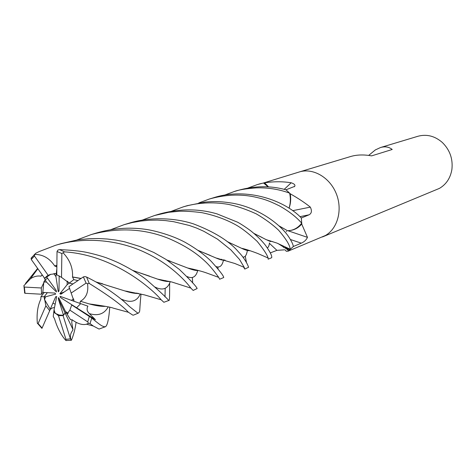 <?xml version="1.0" encoding="UTF-8"?>
<svg xmlns="http://www.w3.org/2000/svg" width="476" height="476" viewBox="0 0 476 476"><rect width="100%" height="100%" fill="white"/><g stroke="black" fill="none" stroke-linecap="round" stroke-linejoin="round"><path stroke-width="0.71" d="M50.736 274.283L46.696 277.056L56.311 290.574L56.418 291.937L46.446 282.066L43.84 281.941L42.81 292.407L54.871 293.061L55.734 294.067L45.648 296.774L44.47 299.487L50.23 309.263L55.746 296.679L56.715 296.572L54.05 309.805L55.174 313.363L59.393 315.07L63.534 315.243L58.28 298.702L58.631 297.565L65.486 311.494L68.139 313.25L67.062 314.065L65.486 311.494M76.095 322.3C75.125 329.255 73.548 335.247 71.376 340.269L70.436 338.811L63.064 315.582L65.099 313.018L66.348 312.905L65.099 313.018L63.534 315.243M55.174 313.363L53.794 311.905L54.05 309.805M55.174 304.194L52.925 303.117M44.47 299.487L44.173 296.738L47.362 292.657L44.173 296.744L45.869 305.812L38.128 323.531L37.616 323.603M43.84 281.941L45.214 279.775L47.552 278.252L45.214 279.775L46.446 282.066M322.466 236.947L439.449 188.377C446.315 184.301 450.463 177.976 451.902 169.408C453.051 158.841 449.832 149.845 442.246 142.401C434.761 135.969 426.651 133.923 417.916 136.273L380.508 147.53C385.007 146.203 388.91 146.852 392.218 149.476L371.619 155.872C363.813 154.486 356.851 154.694 350.741 156.485L299.315 171.961M322.621 236.881L325.4 235.513C337.793 228.516 342.833 209.476 336.157 193.387C329.618 177.245 312.893 167.707 299.41 171.931C312.893 167.707 329.618 177.245 336.157 193.387C342.833 209.476 337.793 228.516 325.4 235.513L287.998 251.209L286.272 251.257L285.255 250.007M368.674 155.408L375.314 149.934L380.508 147.53M277.913 243.462L286.802 249.091L289.771 249.721L287.998 251.209M284.684 249.823L276.913 250.352L270.338 252.881M292.698 210.672L310.328 207.125C312.095 210.844 311.667 213.409 309.043 214.813L301.332 217.99L301.82 224.285L307.472 237.363C306.252 239.993 304.188 241.927 301.284 243.159L293.353 246.503L289.771 249.721M224.22 195.231L234.275 191.525C238.553 189.859 245.908 188.645 256.332 187.877C268.018 187.514 279.126 189.275 289.646 193.155C290.765 198.427 290.58 203.436 289.081 208.185C290.669 203.787 291.074 199.069 290.295 194.024L290.574 193.97C298.434 198.456 305.021 202.841 310.328 207.125M290.295 194.024L290.062 193.601L290.574 193.97M290.062 193.601L285.981 189.799C270.612 185.509 254.606 185.717 237.976 190.412L234.275 191.525M289.081 208.185C290.568 203.472 290.765 198.486 289.658 193.214C290.747 198.48 290.544 203.46 289.051 208.167M198.772 202.954L209.44 198.998C224.964 194.654 239.815 193.928 253.988 196.814C262.591 198.718 267.464 199.956 279.287 205.81C288.694 211.052 296.167 216.83 301.695 223.149C298.88 226.957 295.298 229.361 290.955 230.36C295.269 229.373 298.839 226.981 301.665 223.19C298 228.004 293.299 230.527 287.563 230.759L290.955 230.36C295.126 229.616 298.666 227.564 301.576 224.196L301.695 223.762M284.243 189.347L291.181 182.778C294.317 183.819 295.483 185.015 294.686 186.366L285.987 189.793L289.646 193.155M268.535 186.86L264.632 182.808C273.89 181.427 282.744 181.415 291.181 182.778M264.424 182.992L264.025 182.909L264.632 182.808M264.025 182.909L260.092 183.76M247.972 188.038L257.302 184.599L263.525 182.974L268.089 186.83M276.913 250.352L269.41 243.313L269.452 242.885M286.772 248.645L290.134 249.406L286.255 248.472M288.034 230.753L307.472 237.363M286.26 231.699L286.558 231.354M86.531 324.192L88.506 323.305L90.018 323.549L93.225 325.983L86.537 324.192C82.568 325.275 77.802 323.829 72.233 319.866L70.484 319.664L67.062 314.065L69.853 310.12L71.739 304.973L76.594 307.776L80.694 303.646L76.594 307.776L60.577 297.619L60.035 296.298L74.256 301.368M109.76 307.276C108.879 318.694 107.499 325.156 105.607 326.655L104.589 326.774C102.013 326.09 101.287 326.03 91.767 318.105L90.773 317.367C85.906 314.19 94.45 319.212 95.45 319.735L60.577 297.619M53.859 273.652L56.787 273.492L56.287 273.575L55.948 276.592L53.859 273.652M67.181 281.132L69.222 283.119L72.995 283.928L69.216 283.119L67.128 284.702L67.181 281.132M71.394 300.35L73.59 298.904L74.042 301.29L68.949 286.671L83.377 276.901L84.984 276.592L86.602 277.044C100.216 283.833 102.768 286.213 109.147 290.217L109.147 290.211C125.295 301.451 126.348 304.134 130.769 307.609L137.719 313.077L138.486 313.047L133.47 315.124L132.786 315.118L128.413 312.28L113.252 308.133C111.289 307.252 103.238 305.836 89.113 303.89C95.753 305.717 101.204 306.538 105.452 306.354M71.043 340.072C69.026 333.795 72.507 331.427 72.983 329.559L58.28 298.702M44.173 296.738L45.648 296.774M59.173 275.842L58.994 291.086L58.262 291.782L59.006 290.366M58.262 291.782L55.948 276.592M69.692 288.283L60.898 294.222L59.875 293.722L64.242 291.966M59.875 293.722L67.128 284.702M56.84 268.702L56.287 273.575L50.224 274.444L47.112 275.919L44.637 278.299L46.696 277.056M77.945 280.578L73.804 279.65L69.216 283.119L61.517 277.365L56.775 274.783L57.031 251.506L57.923 250.061L59.583 249.614C71.549 250.138 80.777 251.108 87.269 252.506C94.528 254.148 100.858 255.898 106.255 257.754C113.264 260.426 118.542 262.716 122.1 264.632C131.769 269.529 139.908 274.587 146.513 279.799L146.501 279.793M169.629 282.881C169.706 294.031 169.557 299.856 169.176 300.356L168.629 300.302C165.136 296.399 157.764 289.569 146.513 279.799M73.804 279.65L72.536 276.949C72.995 267.911 69.835 259.848 63.052 252.768L64.486 251.852C115.281 255.13 153.938 290.693 161.156 299.791L163.857 302.278L169.176 300.356M164.999 296.935L165.196 288.283M165.535 281.149L165.589 280.578M95.45 319.735L89.369 313.63C86.971 311.34 86.477 308.847 87.905 306.151L79.831 303.349L80.444 301.26C86.299 297.863 88.661 292.02 87.536 283.738L89.238 283.434C109.254 295.905 122.314 305.521 128.413 312.28M141.003 294.037C139.182 313.041 140.414 310.84 138.486 313.047M136.582 293.377L136.63 293.032M32.422 256.665L31.339 258.034M56.858 266.965L54.657 265.87C49.569 258.266 42.929 254.446 34.736 254.404L35.67 253.286L39.329 251.506L55.436 245.33C86.096 235.941 120.482 240.511 145.858 252.857C171.134 264.686 186.443 281.982 190.894 288.117L193.161 290.437L197.153 288.515C196.308 286.362 190.376 280.007 179.363 269.44L165.993 259.408L153.861 252.494L139.896 246.485L124.343 241.719L115.894 240.077L107.243 239.017L98.437 238.53L89.518 238.649L77.772 239.833L61.202 243.599M196.665 269.993L196.647 270.416M192.691 282.994L192.346 277.484M192.685 269.612L192.738 269.011M93.225 325.983L99.044 329.065L105.607 326.649M219.626 279.228L223.726 277.532C223.684 275.907 219.478 270.475 211.118 261.229C204.603 254.803 195.969 248.514 185.218 242.361C170.628 234.489 152.094 230.063 144.704 229.212C128.817 227.058 112.782 228.301 96.604 232.948L91.219 234.567C118.643 227.23 144.615 228.593 169.135 238.655C182.433 244.432 193.256 250.947 201.61 258.194C207.459 263.145 211.588 267.53 218.734 277.395L219.626 279.228M218.032 268.898L217.925 266.965M217.818 258.688L217.835 258.373M221.536 259.259L221.524 259.801M25.466 283.5L37.628 268.434M268.149 259.176L271.665 257.718C272.278 256.124 270.166 251.923 265.334 245.122C261.502 240.279 256.552 235.441 250.477 230.616C245.687 227.106 241.415 224.309 237.661 222.227L217.062 213.903C198.581 208.488 179.333 208.542 159.311 214.081L154.635 215.485L168.623 212.308L178.964 211.279C185.057 211.023 192.691 211.487 201.86 212.665C214.789 215.336 226.338 219.519 236.489 225.225C242.064 228.409 248.954 233.793 257.177 241.38C263.412 249.043 267.066 254.583 268.131 258.004L268.149 259.176M65.742 340.358L65.956 339.358L58.477 315.695L53.794 311.905L53.235 316.469L54.556 318.813C57.245 327.756 60.976 334.937 65.742 340.358L66.807 340.56M110.819 229.67L124.111 224.672L132.185 222.578L140.569 221.09L148.982 220.263L157.336 220.09L165.571 220.59L173.686 221.703L189.317 225.469L196.6 228.064L203.811 231.294L217.484 239.13L230.8 249.805L239.523 259.444L244.2 267.328L244.783 269.083L243.605 267.09M245.003 249.15L245.003 249.65M245.265 256.201L246.485 262.657M244.783 269.083L248.591 267.256C247.33 263.46 243.504 256.945 238.53 251.965C229.599 241.314 214.616 231.967 193.583 223.922C173.109 217.199 148.006 217.187 128.99 223.202L128.258 223.422M301.695 223.149L301.35 218.008C285.106 200.747 247.199 186.788 213.504 197.778L209.44 198.998M290.955 230.36L287.581 230.765L279.144 225.927M290.181 249.412L293.359 246.532C293.049 244.366 291.568 241.243 288.914 237.155C281.185 225.202 259.902 208.143 232.704 203.222C219.716 201.164 214.248 201.378 205.448 202.038L187.276 205.668L183.105 206.923C197.463 202.609 212.373 201.735 227.825 204.293C236.364 205.947 245.836 209.131 256.237 213.843C265.138 219.055 272.575 224.493 278.555 230.158C286.207 239.113 290.08 245.473 290.176 249.228L283.357 247.24M263.525 182.974L299.41 171.931M72.536 276.949L81.087 278.454M95.932 281.929L124.676 290.884C130.341 292.752 134.982 293.615 138.611 293.484M72.423 277.044L80.974 278.531M96.128 282.042L102.602 283.773M132.929 292.954L138.111 293.371M42.322 275.039L40.71 276.241L42.287 274.985M40.71 276.241L42.019 275.342M167.07 260.128L187.663 268.006C192.221 269.832 195.82 270.671 198.462 270.517M193.833 269.934L198.105 270.41M166.915 260.021L170.271 261.175M40.638 276.122C37.14 275.658 33.748 276.538 30.458 278.763L23.806 285.802M76.797 239.987L91.219 234.567M227.355 241.665L241.677 248.347C245.354 250.126 248.121 250.894 249.983 250.644M246.175 250.061L249.71 250.554M227.242 241.576L228.01 241.897M142.294 220.09L154.635 215.485M50.153 309.465L52.461 307.889L54.508 307.526M38.128 323.531L42.096 328.029L41.912 328.375M285.784 229.735L279.228 225.999M104.839 306.235L98.722 305.854M80.444 301.26L89.113 303.89M72.983 329.559L71.781 322.799L72.049 319.693M254.202 233.579L262.08 237.465M266.358 239.708L269.523 241.124L272.688 241.6M254.089 233.484L266.239 239.672L276.978 243.099L290.176 249.228M171.586 211.207L183.105 206.923M198.248 250.489L210.154 255.374M216.14 257.998L220.769 259.628L224.773 260.116M44.262 292.484L40.966 296.667L40.793 299.344M198.093 250.382L215.955 257.962C219.87 259.682 222.929 260.431 225.136 260.217M24.568 292.175L24.627 292.579M40.686 299.475C37.64 306.05 36.527 314.005 37.354 323.347M54.639 266.036L56.876 265.578M132.881 270.523L149.708 276.193M157.836 279.156L164.464 280.965L169.444 281.423M54.657 265.87L56.876 265.418M132.661 270.392L157.592 279.115C162.721 280.905 166.832 281.715 169.92 281.536M31.208 257.915L31.273 259.491L44.637 278.299M71.281 292.972L86.096 283.119L87.536 283.738M90.773 317.367L71.739 304.973M69.853 310.12L87.727 321.901L88.506 323.305M24.49 292.597L25.038 293.299L41.579 294.227L42.81 292.407M40.972 296.667L44.173 296.744M61.517 277.365L61.85 253.524L63.052 252.768M48.147 275.283L34.439 255.975L34.736 254.404M74.042 301.29L79.825 303.349M58.477 315.695L63.064 315.582M45.869 305.812L49.7 310.691L50.23 309.263M43.744 277.044L45.214 279.775L41.293 287.98L41.579 294.227M42.096 328.029L49.7 310.691M41.293 287.98L24.359 287.07L23.806 285.779M299.928 216.669L309.043 214.813M290.455 239.523L301.284 243.159M64.486 251.852L59.583 249.614M89.238 283.434L86.602 277.044M90.018 323.549L91.767 318.105M121.112 299.053C130.698 303.295 137.082 301.57 140.277 293.87M187.116 276.556C192.423 279.019 195.951 277.026 197.707 270.564M242.837 256.98C244.985 257.552 246.497 255.398 247.377 250.513M247.395 250.418L247.52 249.852M89.375 313.63C98.026 316.207 104.303 313.97 108.201 306.925M267.262 247.835C268.297 247.568 269.017 246.056 269.41 243.301M215.973 266.5C219.662 268.012 222.155 265.917 223.464 260.199M155.045 287.093C162.631 290.842 167.701 289.015 170.253 281.619M86.096 283.119L83.377 276.901M65.956 339.358L70.436 338.811M87.727 321.901L89.304 316.433M61.85 253.524L57.031 251.506M34.439 255.975L31.273 259.491M24.359 287.07L25.038 293.299M92.041 304.592L92.749 304.325L92.041 304.592M126.628 291.389L127.092 291.211L126.628 291.389M294.281 186.753L294.686 186.366M288.587 250.876L286.802 249.091M61.267 243.581L55.436 245.33M124.676 290.884L144.43 294.876L161.156 299.791M37.836 268.726L30.458 278.763M187.663 268.006C196.415 269.868 202.841 271.57 206.941 273.099L218.734 277.395M40.859 276.169L41.793 275.539M197.421 270.207L196.891 270.428M196.451 270.523L194.262 270.136M241.677 248.347C243.486 248.448 253.881 251.881 258.379 253.767L268.131 258.004M245.729 249.912L245.89 249.388M248.21 250.067L247.889 250.519M247.776 250.608L246.378 250.203M270.713 240.975L270.66 241.439M270.654 241.528L269.684 241.255M223.714 259.825L223.417 260.086M223.226 260.176L221.179 259.813M221.554 259.807L221.703 259.301M215.955 257.962L234.745 263.46L244.2 267.328M168.962 281.31L168.605 281.429M157.592 279.115L171.848 282.012L190.894 288.117M66.045 340.53L71.204 340.263M128.99 223.202L124.111 224.672M260.188 183.73L257.302 184.599M31.041 258.438L34.718 254.226M41.936 328.392L37.848 323.716M24.722 293.204L24.02 286.772"/></g></svg>
